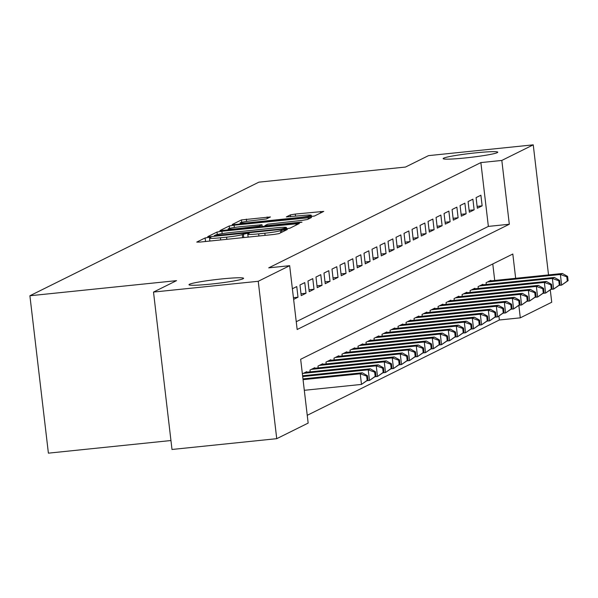 <?xml version="1.0" encoding="UTF-8"?>
<svg xmlns="http://www.w3.org/2000/svg" width="598" height="598" viewBox="0 0 598 598"><rect width="100%" height="100%" fill="white"/><g stroke="black" fill="none" stroke-linecap="round" stroke-linejoin="round"><path stroke-width="0.9" d="M208.538 237.384L205.107 237.952L196.757 242.093L200.083 242.063L274.101 234.438L279.004 233.624L287.354 229.483L280.514 230.611A13.485 0.964 -6.7 0 1 264.839 233.213L258.672 233.848A13.485 0.964 -6.7 0 1 247.789 234.177A13.485 0.964 -6.7 0 1 248.028 233.953L249.157 233.37L246.78 233.444L242.272 234.551A13.485 0.964 -6.7 0 1 226.597 237.152L220.43 237.787A13.485 0.964 -6.7 0 1 209.547 238.116A13.485 0.964 -6.7 0 1 209.786 237.892L210.915 237.309L208.538 237.384M465.341 157.947A27.486 1.966 -6.7 0 0 497.76 152.198A27.486 1.966 -6.7 0 0 475.589 152.864A27.486 1.966 -6.7 0 0 443.17 158.612A27.486 1.966 -6.7 0 0 465.341 157.947M211.161 284.057A27.486 1.966 -6.7 0 0 243.58 278.309A27.486 1.966 -6.7 0 0 221.41 278.967A27.486 1.966 -6.7 0 0 188.99 284.715A27.486 1.966 -6.7 0 0 211.161 284.057M270.423 216.947L241.435 219.929L232.159 224.534L235.485 224.497L314.406 216.057L323.75 211.393L295.263 214.077L290.366 214.891L286.322 216.924L302.162 215.542A11.272 0.807 -6.7 0 1 311.259 215.273A11.272 0.807 -6.7 0 1 297.961 217.627L249.231 222.65A11.272 0.807 -6.7 0 1 240.134 222.919A11.272 0.807 -6.7 0 1 253.432 220.565L266.454 218.913L270.423 216.947M515.663 278.302L512.815 254.023L300.659 359.278L308.157 423.092L276.732 438.678L172 449.472L153.507 292.071L176.53 280.649L29.9 295.756L258.867 182.158L405.489 167.051L428.504 155.637L533.244 144.843L548.523 274.916M153.507 292.071L258.239 281.284L289.664 265.691L297.161 329.505L509.317 224.243L501.819 160.436L533.244 144.843M296.249 321.724L488.364 226.403L480.874 162.589L268.719 267.852L289.664 265.691M480.874 162.589L501.819 160.436M221.895 231.239L216.992 232.054L207.723 236.659L211.049 236.621L285.067 228.997L289.963 228.182L299.314 223.517L221.895 231.239L222.172 233.616M219.944 230.596L229.213 225.992L234.11 225.177L311.528 217.455L307.484 219.488L302.588 220.303L267.672 224.213L264.966 225.581L268.367 225.483L299.62 222.262L301.997 222.194L298.522 222.807L219.952 230.708M293.625 299.389L298.006 297.213L296.757 286.577L292.377 288.752M304.763 282.607L299.964 284.984L301.213 295.621L306.012 293.237L304.763 282.607M312.769 278.631L307.97 281.015L309.218 291.652L314.017 289.268L312.769 278.631M320.775 274.661L315.976 277.046L317.224 287.675L322.023 285.298L320.775 274.661M328.78 270.692L323.981 273.069L325.23 283.706L330.029 281.322L328.78 270.692M336.786 266.715L331.987 269.1L333.236 279.737L338.034 277.352L336.786 266.715M344.792 262.746L339.993 265.131L341.241 275.76L346.04 273.383L344.792 262.746M352.798 258.77L347.999 261.154L349.247 271.791L354.046 269.406L352.798 258.77M360.803 254.8L356.004 257.185L357.253 267.822L362.052 265.437L360.803 254.8M368.809 250.831L364.01 253.216L365.258 263.845L370.057 261.461L368.809 250.831M376.815 246.854L372.016 249.239L373.264 259.876L378.063 257.491L376.815 246.854M384.82 242.885L380.022 245.27L381.27 255.907L386.069 253.522L384.82 242.885M392.826 238.916L388.027 241.293L389.276 251.93L394.075 249.545L392.826 238.916M400.832 234.939L396.033 237.324L397.281 247.961L402.08 245.576L400.832 234.939M408.838 230.97L404.039 233.355L405.287 243.984L410.086 241.607L408.838 230.97M416.843 227.001L412.044 229.378L413.293 240.015L418.092 237.63L416.843 227.001M424.849 223.024L420.05 225.409L421.298 236.046L426.097 233.661L424.849 223.024M432.855 219.055L428.056 221.439L429.304 232.069L434.103 229.692L432.855 219.055M440.861 215.078L436.062 217.463L437.31 228.1L442.109 225.715L440.861 215.078M448.866 211.109L444.067 213.493L445.316 224.13L450.115 221.746L448.866 211.109M456.872 207.14L452.073 209.524L453.321 220.154L458.12 217.769L456.872 207.14M464.878 203.163L460.079 205.548L461.327 216.184L466.126 213.8L464.878 203.163M472.883 199.194L468.085 201.578L469.333 212.215L474.139 209.831L472.883 199.194M477.339 208.239L482.145 205.854L480.889 195.225L476.09 197.602L477.339 208.239M307.237 415.311L499.36 319.99L498.919 316.23M494.718 280.462L492.782 263.965M306.819 372.203L306.752 371.657L302.371 373.832M310.168 371.859L309.958 370.072L314.757 367.688L314.825 368.233M318.173 367.882L317.964 366.096L322.763 363.711L322.83 364.257M326.179 363.913L325.97 362.126L330.769 359.742L330.836 360.288M334.185 359.944L333.976 358.15L338.774 355.773L338.842 356.311M342.191 355.967L341.981 354.18L346.78 351.796L346.847 352.342M350.196 351.998L349.987 350.211L354.786 347.827L354.853 348.372M358.202 348.029L357.993 346.235L362.792 343.857L362.859 344.396M366.208 344.052L365.998 342.265L370.797 339.881L370.865 340.426M374.213 340.083L374.004 338.296L378.803 335.912L378.87 336.457M382.219 336.106L382.01 334.319L386.809 331.935L386.876 332.481M390.225 332.137L390.016 330.35L394.815 327.966L394.882 328.511M398.231 328.167L398.021 326.381L402.82 323.996L402.888 324.542M406.236 324.191L406.027 322.404L410.826 320.02L410.893 320.565M414.242 320.222L414.033 318.435L418.832 316.05L418.899 316.596M422.248 316.252L422.039 314.458L426.837 312.081L426.905 312.619M430.254 312.276L430.044 310.489L434.843 308.105L434.91 308.65M438.259 308.306L438.05 306.52L442.849 304.135L442.916 304.681M446.265 304.337L446.056 302.543L450.855 300.166L450.922 300.704M454.271 300.36L454.061 298.574L458.86 296.189L458.928 296.735M462.276 296.391L462.067 294.605L466.866 292.22L466.933 292.766M470.282 292.415L470.073 290.628L474.872 288.243L474.939 288.789M478.288 288.445L478.079 286.659L482.878 284.274L482.945 284.82M486.294 284.476L486.084 282.69L490.883 280.305L490.951 280.843M29.9 295.756L48.393 453.157L170.946 440.532M276.732 438.678L258.239 281.284M550.295 290L551.73 302.244L520.305 317.837L518.855 305.436M499.36 319.99L520.305 317.837M488.364 226.403L509.317 224.243M298.006 297.213L293.424 297.684M306.012 293.237L300.988 293.76M314.017 289.268L308.994 289.783M322.023 285.298L317 285.814M330.029 281.322L325.006 281.845M338.034 277.352L333.011 277.868M346.04 273.383L341.017 273.899M354.046 269.406L349.023 269.922M362.052 265.437L357.028 265.953M370.057 261.461L365.034 261.984M378.063 257.491L373.04 258.007M386.069 253.522L381.053 254.038M394.075 249.545L389.059 250.069M402.08 245.576L397.065 246.092M410.086 241.607L405.07 242.123M418.092 237.63L413.076 238.154M426.097 233.661L421.082 234.177M434.103 229.692L429.087 230.208M442.109 225.715L437.093 226.231M450.115 221.746L445.099 222.262M458.12 217.769L453.105 218.292M466.126 213.8L461.11 214.316M474.139 209.831L469.116 210.346M482.145 205.854L477.122 206.377M214.346 235.634L281.643 228.914L286.21 227.786A13.485 0.964 -6.7 0 0 286.449 227.561A13.485 0.964 -6.7 0 0 275.566 227.89L231.157 232.465A13.485 0.964 -6.7 0 0 215.482 235.066L214.346 235.634M241.42 226.605A11.272 0.807 -6.7 0 0 228.122 228.959A11.272 0.807 -6.7 0 0 237.219 228.69L259.285 226.111L261.991 224.736L241.42 226.605M367.957 379.969L367.456 375.716L366.656 376.112L367.157 380.365L367.957 379.969L361.484 384.417L360.235 373.78L362.239 372.786L302.962 378.893M304.307 390.307L361.484 384.417L367.157 380.365M303.051 379.67L360.235 373.78L366.656 376.112M362.239 372.786L367.456 375.716M375.963 376L375.462 371.747L374.662 372.143L375.163 376.396L375.963 376L369.489 380.448L368.241 369.811L370.244 368.817L302.595 375.783M367.008 380.702L369.489 380.448L375.163 376.396M302.693 376.561L368.241 369.811L374.662 372.143M370.244 368.817L375.462 371.747M383.968 372.023L383.468 367.77L382.668 368.166L383.169 372.419L383.968 372.023L377.495 376.471L376.247 365.834L378.25 364.847L305.354 372.352M375.013 376.725L377.495 376.471L383.169 372.419M303.35 373.346L376.247 365.834L382.668 368.166M378.25 364.847L383.468 367.77M391.974 368.054L391.473 363.801L390.673 364.197L391.174 368.45L391.974 368.054L385.501 372.502L384.252 361.865L386.256 360.871L313.359 368.383M383.019 372.756L385.501 372.502L391.174 368.45M311.356 369.377L384.252 361.865L390.673 364.197M386.256 360.871L391.473 363.801M399.98 364.085L399.479 359.824L398.679 360.228L399.18 364.481L399.98 364.085L393.506 368.525L392.258 357.896L394.261 356.901L321.365 364.406M391.025 368.787L393.506 368.525L399.18 364.481M319.362 365.4L392.258 357.896L398.679 360.228M394.261 356.901L399.479 359.824M407.986 360.108L407.485 355.855L406.685 356.251L407.186 360.504L407.986 360.108L401.512 364.556L400.264 353.919L402.267 352.925L329.371 360.437M399.03 364.81L401.512 364.556L407.186 360.504M327.368 361.431L400.264 353.919L406.685 356.251M402.267 352.925L407.485 355.855M415.991 356.139L415.49 351.886L414.691 352.282L415.191 356.535L415.991 356.139L409.518 360.587L408.27 349.95L410.273 348.955L337.377 356.468M407.036 360.841L409.518 360.587L415.191 356.535M335.373 357.454L408.27 349.95L414.691 352.282M410.273 348.955L415.49 351.886M423.997 352.162L423.496 347.909L422.696 348.305L423.197 352.566L423.997 352.162L417.524 356.61L416.275 345.98L418.279 344.986L345.382 352.491M415.042 356.864L417.524 356.61L423.197 352.566M343.379 353.485L416.275 345.98L422.696 348.305M418.279 344.986L423.496 347.909M432.003 348.193L431.502 343.94L430.702 344.336L431.203 348.589L432.003 348.193L425.529 352.641L424.281 342.004L426.284 341.01L353.388 348.522M423.048 352.895L425.529 352.641L431.203 348.589M351.385 349.516L424.281 342.004L430.702 344.336M426.284 341.01L431.502 343.94M440.008 344.224L439.508 339.97L438.708 340.367L439.209 344.62L440.008 344.224L433.535 348.671L432.287 338.034L434.29 337.04L361.394 344.553M431.053 348.926L433.535 348.671L439.209 344.62M359.391 345.539L432.287 338.034L438.708 340.367M434.29 337.04L439.508 339.97M448.014 340.247L447.513 335.994L446.713 336.39L447.214 340.643L448.014 340.247L441.541 344.695L440.292 334.058L442.296 333.071L369.4 340.576M439.059 344.949L441.541 344.695L447.214 340.643M367.396 341.57L440.292 334.058L446.713 336.39M442.296 333.071L447.513 335.994M456.02 336.278L455.519 332.025L454.719 332.421L455.22 336.674L456.02 336.278L449.547 340.725L448.298 330.089L450.301 329.094L377.405 336.607M447.065 340.98L449.547 340.725L455.22 336.674M375.402 337.601L448.298 330.089L454.719 332.421M450.301 329.094L455.519 332.025M464.026 332.309L463.525 328.055L462.725 328.452L463.226 332.705L464.026 332.309L457.552 336.749L456.304 326.119L458.307 325.125L385.411 332.63M455.071 337.01L457.552 336.749L463.226 332.705M383.408 333.624L456.304 326.119L462.725 328.452M458.307 325.125L463.525 328.055M472.031 328.332L471.53 324.079L470.731 324.475L471.231 328.728L472.031 328.332L465.558 332.78L464.31 322.143L466.313 321.156L393.417 328.661M463.076 333.034L465.558 332.78L471.231 328.728M391.413 329.655L464.31 322.143L470.731 324.475M466.313 321.156L471.53 324.079M480.037 324.363L479.536 320.109L478.736 320.506L479.237 324.759L480.037 324.363L473.564 328.81L472.315 318.173L474.319 317.179L401.422 324.692M471.082 329.064L473.564 328.81L479.237 324.759M399.419 325.686L472.315 318.173L478.736 320.506M474.319 317.179L479.536 320.109M488.043 320.393L487.542 316.133L486.742 316.536L487.243 320.79L488.043 320.393L481.569 324.834L480.321 314.204L482.324 313.21L409.428 320.715M479.088 325.095L481.569 324.834L487.243 320.79M407.425 321.709L480.321 314.204L486.742 316.536M482.324 313.21L487.542 316.133M496.048 316.417L495.548 312.163L494.748 312.56L495.249 316.813L496.048 316.417L489.575 320.864L488.327 310.227L490.33 309.233L417.434 316.746M487.101 321.119L489.575 320.864L495.249 316.813M415.431 317.74L488.327 310.227L494.748 312.56M490.33 309.233L495.548 312.163M504.054 312.448L503.553 308.194L502.754 308.59L503.254 312.844L504.054 312.448L497.581 316.895L496.333 306.258L498.336 305.264L425.44 312.776M495.107 317.149L497.581 316.895L503.254 312.844M423.436 313.763L496.333 306.258L502.754 308.59M498.336 305.264L503.553 308.194M512.06 308.471L511.559 304.218L510.759 304.614L511.26 308.874L512.06 308.471L505.587 312.918L504.338 302.289L506.342 301.295L433.445 308.8M503.112 313.173L505.587 312.918L511.26 308.874M431.442 309.794L504.338 302.289L510.759 304.614M506.342 301.295L511.559 304.218M520.066 304.502L519.565 300.248L518.765 300.644L519.266 304.898L520.066 304.502L513.592 308.949L512.344 298.312L514.347 297.318L441.451 304.831M511.118 309.203L513.592 308.949L519.266 304.898M439.448 305.825L512.344 298.312L518.765 300.644M514.347 297.318L519.565 300.248M528.071 300.532L527.571 296.279L526.771 296.675L527.272 300.929L528.071 300.532L521.598 304.98L520.35 294.343L522.353 293.349L449.457 300.861M519.124 305.234L521.598 304.98L527.272 300.929M447.454 301.848L520.35 294.343L526.771 296.675M522.353 293.349L527.571 296.279M536.077 296.556L535.576 292.302L534.776 292.699L535.277 296.952L536.077 296.556L529.604 301.003L528.355 290.366L530.359 289.38L457.463 296.885M527.13 301.257L529.604 301.003L535.277 296.952M455.459 297.879L528.355 290.366L534.776 292.699M530.359 289.38L535.576 292.302M544.083 292.586L543.582 288.333L542.782 288.729L543.283 292.983L544.083 292.586L537.609 297.034L536.361 286.397L538.364 285.403L465.468 292.915M535.135 297.288L537.609 297.034L543.283 292.983M463.465 293.91L536.361 286.397L542.782 288.729M538.364 285.403L543.582 288.333M552.089 288.617L551.588 284.356L550.788 284.76L551.289 289.013L552.089 288.617L545.615 293.057L544.367 282.428L546.37 281.434L473.474 288.939M543.141 293.319L545.615 293.057L551.289 289.013M471.471 289.933L544.367 282.428L550.788 284.76M546.37 281.434L551.588 284.356M560.094 284.641L559.593 280.387L558.794 280.783L559.294 285.037L560.094 284.641L553.621 289.088L552.373 278.451L554.376 277.457L481.48 284.969M551.147 289.342L553.621 289.088L559.294 285.037M479.476 285.964L552.373 278.451L558.794 280.783M554.376 277.457L559.593 280.387M568.1 280.671L567.599 276.418L566.799 276.814L567.3 281.067L568.1 280.671L561.627 285.119L560.378 274.482L562.382 273.488L489.485 281M559.152 285.373L561.627 285.119L567.3 281.067M487.482 281.994L560.378 274.482L566.799 276.814M562.382 273.488L567.599 276.418M205.525 241.502L205.107 237.952M281.845 232.211L281.591 230.073M243.767 237.563L243.349 234.012M220.684 239.94L220.43 237.787M226.851 239.305L226.597 237.152M242.639 237.675L242.272 234.551M258.927 236.001L258.672 233.848M265.093 235.365L264.839 233.213M280.761 232.749L280.514 230.611M296.092 225.147L295.913 223.615M217.283 234.528L216.992 232.054M214.42 236.277L214.353 235.717M216.723 236.038L216.67 235.612M281.695 229.348L281.643 228.914M285.149 228.989L285.074 228.346M286.337 228.855L286.21 227.786M229.497 228.406L229.213 225.992M234.386 227.494L234.11 225.177M308.306 219.085L308.127 217.552M268.42 225.909L268.367 225.483M299.665 222.673L299.62 222.262M237.271 229.116L237.219 228.69M254.434 227.352L254.389 226.919M259.368 226.844L259.285 226.111M262.126 226.56L261.917 224.803M249.284 223.076L249.231 222.65M298.013 218.053L297.961 217.627M290.583 216.738L290.366 214.891M295.517 216.229L295.263 214.077M320.528 213.023L320.349 211.49M241.712 222.314L241.435 219.929M246.6 221.424L246.331 219.115M267.276 218.502L267.097 216.977M209.891 241.054L209.547 238.116M248.133 237.114L247.789 234.177M214.361 236.277L214.293 235.679M286.599 228.817L286.449 227.561M265.049 226.253L264.966 225.581M228.249 230.043L228.122 228.959M262.201 226.552L261.991 224.736M240.261 224.003L240.134 222.919M311.423 216.64L311.259 215.273"/></g></svg>
